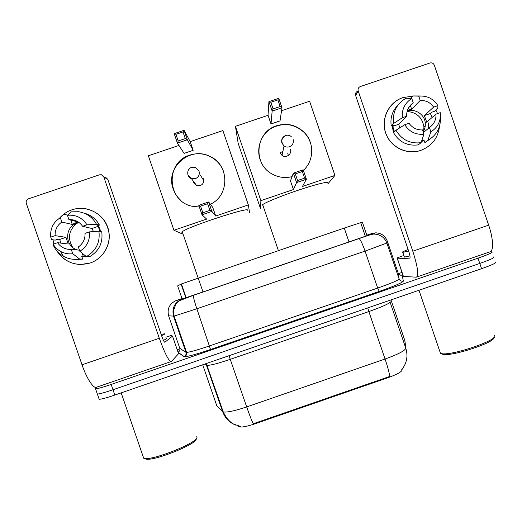 <?xml version="1.0" encoding="UTF-8"?>
<svg xmlns="http://www.w3.org/2000/svg" width="522" height="522" viewBox="0 0 522 522"><rect width="100%" height="100%" fill="white"/><g stroke="black" fill="none" stroke-linecap="round" stroke-linejoin="round"><path stroke-width="0.78" d="M402.064 369.25L402.116 369.981C401.614 371.886 396.994 374.431 388.257 377.608L255.121 423.766C247.069 426.448 241.771 427.472 239.22 426.833L238.189 425.959M182.126 298.904L177.65 285.873L181.428 283.948L344.272 228.068L360.682 222.659L362.516 222.626L366.979 235.709M493.225 256.961L493.616 256.961C495.313 257.411 490.706 259.571 479.796 263.427L113.013 389.745C104.831 392.524 99.617 393.96 97.366 394.058L97.138 393.412M236.003 425.208C229.517 422.729 225.054 418.181 222.613 411.564L223.24 411.904C226.9 412.582 234.717 410.918 246.684 406.919C249.536 415.153 251.741 420.765 253.3 423.74L389.66 376.473C389.36 373.067 387.826 367.253 385.053 359.019C398.201 354.268 405.111 350.66 405.79 348.181C408.197 356.089 406.847 363.24 401.738 369.641M495.358 262.09C497.081 262.618 492.487 264.817 481.584 268.686L114.84 395.05C106.658 397.829 101.438 399.239 99.167 399.278L98.926 398.58M182.008 298.564L178.909 299.7L183.346 298.584L200.213 292.907L351.913 240.942L368.238 235.239L369.804 234.313L366.829 235.265M491.483 251.845L491.874 251.832C493.544 252.211 488.925 254.325 478.008 258.175L111.179 384.446C103.004 387.226 97.797 388.688 95.559 388.831L95.487 388.14M177.199 349.74L179.914 348.807M398.423 273.658L401.999 272.432M493.616 256.961C495.313 257.411 490.706 259.571 479.796 263.427L113.013 389.745C104.831 392.524 99.617 393.96 97.366 394.058L99.167 399.278M402.938 97.594L412.569 96.146L402.938 97.594C388.864 102.247 380.753 118.814 385.673 132.901C390.378 147.06 406.899 155.236 420.889 150.349C407.61 155.151 391.585 147.889 386.345 134.676C379.99 120.419 388.14 102.227 402.938 97.594M435.89 110.129L437.567 113.574L435.89 110.129M439.537 126.135C438.121 137.939 431.909 146.01 420.889 150.349C431.909 146.01 438.121 137.939 439.537 126.135M397.379 258.873L403.402 276.406L397.19 257.888L403.865 255.473M403.402 276.406L416.243 277.195C419.016 275.87 417.868 267.212 412.791 251.212L358.19 90.959L355.626 95.48L408.837 251.63C410.083 255.526 410.383 257.692 409.731 258.122L397.425 258.879M416.934 276.96L489.538 251.976C493.812 252.041 493.551 239.265 488.664 225.158L434.317 65.191C433.443 63.26 431.975 62.529 429.926 63.005L360.35 86.541C358.425 87.415 357.707 88.884 358.19 90.959M355.626 95.48C355.156 93.464 355.86 92.029 357.733 91.174L358.079 90.56M407.082 111.493C416.634 112.289 422.259 117.424 423.942 126.911L423.551 132.36M428.719 122.859L428.308 128.464M407.454 110.246L411.656 109.268L420.21 100.452C425.867 100.244 430.337 102.469 433.619 107.114L424.36 115.577L426.565 121.691L425.241 122.833C425.58 126.102 424.875 129.123 423.146 131.896M421.469 141.547L423.923 139.916L424.843 142.623L427.851 140.366L430.891 131.857L429.423 127.557C434.036 124.275 436.222 119.792 435.994 114.109L426.618 122.2L426.565 121.691M429.423 127.557L423.355 132.516M407.167 111.16C415.12 108.295 424.523 114.37 425.241 122.833M393.712 132.49L391.892 125.756M394.43 131.772L392.759 126.311L393.96 125.058L391.259 125.972C390.064 117.979 392.25 111.082 397.816 105.274M429.449 139.452L424.843 142.623M418.194 144.888C407.369 146.167 399.147 142.088 393.536 132.666L395.983 130.226L404.772 124.719L409.052 123.264C412.341 127.91 416.81 130.128 422.468 129.919L423.936 134.226L421.084 142.669L418.194 144.888M440.379 116.889L440.477 118.174C440.561 128.047 436.353 135.446 427.851 140.366M421.084 142.669C410.064 143.974 401.692 139.824 395.983 130.226M399.624 127.942L398.834 124.249L406.671 116.262L402.39 117.718L393.666 123.414L391.259 125.972M393.666 123.414C392.329 112.321 396.433 103.937 405.972 98.247L411.786 98.508L413.248 102.808L408.596 107.754M435.994 114.109L440.268 112.661C440.999 120.974 437.873 127.375 430.891 131.857M423.936 134.226C415.656 134.93 409.268 131.759 404.772 124.719M402.39 117.718C401.659 109.392 404.791 102.991 411.786 98.508M406.671 116.262C406.442 110.573 408.635 106.09 413.248 102.808M424.001 140.144L421.371 141.821M432.072 117.489L430.422 113.515L431.948 112.152L434.643 111.238L437.827 108.413L437.893 105.659L433.619 107.114M420.21 100.452L418.742 96.146L412.745 95.95L410.501 98.443M412.745 95.95L421.039 95.983M418.742 96.146C427.022 95.448 433.404 98.625 437.893 105.659M411.656 109.268L410.325 105.346M430.422 113.515L424.36 115.577M422.461 141.031L422.05 139.818M398.834 124.249L392.759 126.311M408.615 250.971L402.684 252.38C401.216 252.478 403.03 251.532 408.119 249.529M409.959 255.884L404.302 257.124M494.386 335.457C500.494 339.359 450.923 356.33 441.416 353.596L440.372 353.283M493.805 337.577C495.724 342.262 451.419 356.852 442.956 354.36L441.958 354.053M327.562 182.987C329.291 181.069 316.691 184.057 299.478 189.799C282.291 195.515 265.398 202.373 262.67 204.637L262.155 205.27M292.072 176.625C285.097 178.348 278.454 177.473 272.145 174.009C252.511 163.947 255.506 131.844 276.64 125.724C287.048 122.683 296.215 124.875 304.15 132.307C314.525 142.421 314.153 160.763 303.386 170.387M235.429 126.331L260.87 200.65L260.55 208.709L238.182 143.374L235.429 126.331L268.04 115.297L268.921 101.646L278.761 98.325L281.984 107.76L280.027 120.902L271.003 123.955L272.151 111.088L268.921 101.646L270.833 102.273L277.874 99.891L278.761 98.325M281.541 110.729L309.605 101.242L334.928 175.431L327.868 183.894M268.04 115.297L271.003 123.955M260.87 200.65L293.429 189.558L290.473 180.912L293.364 173.154L303.191 169.813L306.407 179.235L296.587 182.576L293.429 189.558M297.579 180.534L295.315 173.911L293.364 173.154L296.587 182.576L297.579 180.534L304.613 178.139L306.407 179.235L302.44 186.491L334.928 175.431M277.874 99.891L280.138 106.527L281.984 107.76L272.151 111.088L273.104 108.909L280.138 106.527M270.833 102.273L273.104 108.909M304.613 178.139L302.349 171.516L295.315 173.911M303.191 169.813L302.349 171.516M280.079 152.763L282.037 155.419C286.03 158.623 292.261 154.023 290.382 149.266M260.1 159.543C256.145 148.111 260.961 134.663 271.244 128.373C283.107 122.226 294.056 123.577 304.111 132.425C306.929 135.315 309.004 138.676 310.322 142.499M247.611 210.222C249.536 206.523 187.013 227.07 182.256 231.755L181.91 232.61L182.589 232.708M199.352 207.019L191.907 206.216C166.825 201.146 165.18 162.153 189.767 155.138C196.735 152.907 203.528 153.357 210.151 156.483C229.589 165.037 229.726 195.606 210.366 204.239M190.197 141.625L193.173 150.303L184.096 153.377L177.434 143.113L174.191 133.652L184.077 130.311L190.197 141.625L222.887 130.572L248.348 204.911L249.536 212.461M182.387 233.987L173.93 230.254L148.352 155.778L178.942 145.436M174.191 133.652L175.934 134.337L183.013 131.949L184.077 130.311L187.32 139.772L193.173 150.303M173.93 230.254L206.647 219.116L202.014 214.77L198.771 205.322L208.65 201.968L211.886 211.41L202.014 214.77L202.836 212.774L200.559 206.138L198.771 205.322M248.348 204.911L215.703 216.03L212.735 207.364L208.65 201.968L207.625 203.737L200.559 206.138M183.013 131.949L185.29 138.598L187.32 139.772L177.434 143.113L178.211 140.986L185.29 138.598M175.934 134.337L178.211 140.986M215.703 216.03L211.886 211.41L209.903 210.373L202.836 212.774M209.903 210.373L207.625 203.737M193.01 180.703L193.297 182.217L196.703 185.623C201.851 186.145 204.167 183.842 203.652 178.7M180.964 200.513C177.376 197.362 174.798 193.531 173.226 189.029C164.828 167.784 190.171 145.566 210.19 156.574C216.552 159.823 220.995 164.776 223.533 171.444M71.892 209.824C86.156 204.872 102.958 213.1 107.747 227.351C112.745 241.529 104.53 258.233 90.208 262.997C76.16 266.716 65.002 262.618 56.728 250.704C62.333 259.454 70.346 264.054 80.753 264.51L90.208 262.997C102.136 258.964 110.246 246.625 109.176 234.137C107.062 220.447 99.232 211.971 85.686 208.715C80.995 207.952 76.395 208.324 71.892 209.824C67.018 211.508 62.901 214.294 59.534 218.17C62.901 214.294 67.018 211.508 71.892 209.824M165.82 337.225L171.183 335.483L172.514 336.103L178.563 353.714L171.464 361.439C169.115 361.877 165.063 354.151 159.301 338.263L103.839 177.03L101.431 174.772L99.356 174.837L28.495 198.81C26.531 199.698 25.8 201.185 26.289 203.273L82.019 364.8L159.301 338.263M170.929 361.629L96.857 387.115C94.051 389.64 86.874 379.102 82.019 364.8M53.838 243.963L53.003 239.813L53.838 243.963M105.477 177.167L107.819 179.359L161.853 336.442C163.249 340.318 164.254 342.249 164.874 342.249L172.514 336.103M78.202 221.974L68.924 219.625L71.977 219.703C76.48 220.375 80.023 222.581 82.6 226.307L91.957 228.499L93.49 231.585M98.906 231.194L89.392 231.885L85.034 233.367C85.269 239.102 83.037 243.63 78.339 246.958L79.833 251.297L86.398 256.615L89.471 256.811C99.004 251.134 103.095 242.815 101.757 231.84L98.906 231.194C100.27 242.365 96.1 250.841 86.398 256.615M77.765 250.005C64.767 247.082 64.154 226.907 76.949 223.246L79.213 222.679M78.568 222.215L75.501 222.887L72.29 224.453L61.824 222.033C57.12 225.36 54.888 229.895 55.123 235.637L50.758 237.118L51.534 239.618L55.241 240.12L57.988 239.18L59.769 239.435L60.702 243.089M85.895 256.211L81.895 256.772M85.621 255.989L81.758 256.38L82.704 259.114L77.008 259.434M67.553 215.162L64.062 214.177L60.33 217.694L61.824 222.033M79.448 250.162L71.246 249.372L72.747 253.712L79.501 258.964L82.704 259.114M79.501 258.964L74.653 259.33C70.627 259.212 66.849 258.168 63.332 256.204C59.26 253.855 56.115 250.619 53.903 246.488L53.192 244.185L57.557 242.697L68.251 244.015L65.948 237.334L55.123 235.637M89.392 231.885C90.143 240.27 86.959 246.743 79.833 251.297M72.747 253.712C68.389 254.26 64.284 253.47 60.441 251.35C57.394 249.594 54.973 247.206 53.192 244.185M50.758 237.118C50.008 228.721 53.198 222.242 60.33 217.694M71.246 249.372L69.348 249.399C64.356 249.02 60.428 246.789 57.557 242.697M98.299 225.491L100.942 231.657M100.1 231.461L98.129 226.404L96.694 226.033L99.441 225.099L96.544 224.329L86.965 224.825L82.6 226.307M83.964 213.113C90.854 214.894 96.009 218.894 99.441 225.099M68.924 219.625L67.429 215.286L70.966 211.834L78.861 211.743C86.75 213.165 92.648 217.361 96.544 224.329M67.429 215.286C75.866 214.555 82.378 217.733 86.965 224.825M72.715 247.428C67.305 238.169 68.721 230.104 76.969 223.24M70.79 220.101L72.29 224.453M98.129 226.404L91.957 228.499M82.202 253.222L83.324 256.485M65.948 237.334L59.769 239.435M196.794 436.483L197.003 437.612C196.592 443.113 153.05 460.508 144.555 458.42L143.687 458.205L143.067 456.398M161.187 334.498L164.326 333.78L164.737 334.073L161.579 335.639M166.25 338.471L166.381 338.85L163.445 340.39M196.22 439.217C195.776 444.535 154.277 461.128 146.127 459.112L144.555 458.42M388.257 377.608L388.048 376.995M402.116 369.981L401.927 369.413M255.121 423.766L254.912 423.153M238.815 426.585L238.645 426.082M365.335 236.296L360.682 222.659M349.003 241.94L344.272 228.068M202.98 291.955L198.203 278.043M185.806 297.788L181.101 284.092M390.058 300.222L390.045 302.042L405.79 348.181L404.791 340.39M405.946 348.67L404.863 340.598L390.978 299.902M229.008 355.71L246.684 406.919L385.053 359.019L368.852 311.575L230.339 359.312C218.379 363.351 210.686 365.367 207.254 365.374L204.833 364.043M202.706 364.774L216.754 405.646L222.613 411.564L205.909 363.671M481.584 268.686L478.008 258.175M114.84 395.05L111.179 384.446M390.045 302.042C389.099 303.732 382.032 306.91 368.852 311.575L367.756 307.902M181.982 298.486L176.195 300.541L181.93 299.139L193.505 295.256L358.895 238.606L369.857 234.769L371.932 233.497L366.803 235.187M371.932 233.497L375.272 232.864C381.06 232.929 385.04 235.618 387.22 240.936L386.867 243.05L365.061 251.089L196.866 308.77L174.094 316.11L168.619 315.836M179.751 348.2L168.639 315.882C166.962 308.73 169.48 303.615 176.195 300.541M400.504 275.087L402.071 275.107L403.389 281.071C402.56 282.604 394.534 286.049 379.305 291.406L210.523 349.499C195.006 354.725 186.119 357.1 183.861 356.617L178.1 352.343M369.857 234.769L373.576 234.065C380.003 234.137 384.433 237.132 386.867 243.05L399.115 278.976L398.221 273.195M358.895 238.606L359.025 238.6C360.402 239.474 362.412 243.637 365.061 251.089L377.68 288.059C391.161 283.329 398.306 280.301 399.115 278.976C399.956 280.816 401.385 281.521 403.389 281.071M387.22 240.936L398.234 273.221C398.991 274.885 400.27 275.512 402.071 275.107M181.93 299.139C174.478 302.558 171.686 308.241 173.545 316.202L185.956 352.311L186.569 352.402C189.943 352.128 197.623 349.955 209.609 345.89L377.68 288.059L379.305 291.406M178.035 352.161C179.627 351.339 180.214 350.066 179.796 348.337L185.956 352.311C186.426 354.275 185.741 355.704 183.907 356.604L183.861 356.617M193.505 295.256L193.44 295.315C193.205 296.75 194.347 301.24 196.866 308.77L210.523 349.499M412.791 251.212L488.664 225.158M282.924 151.25L280.112 152.868M293.096 139.276C293.919 142.787 292.692 145.286 289.423 146.767C287.505 147.361 285.717 147.093 284.053 145.951L281.926 143.067C281.136 140.033 282.056 137.664 284.686 135.974M203.926 179.999L203.11 179.601M196.703 185.623L191.496 178.687C186.498 177.095 186.445 168.998 191.424 167.451L195.574 167.569L199.026 171.183C199.854 174.694 198.628 177.199 195.339 178.694L191.496 178.687L187.796 174.987M178.557 353.753L172.501 336.135M107.819 179.359L103.839 177.03M239.22 426.833L238.991 426.167M186.145 297.671L181.428 283.948M240.838 426.533L233.745 424.151C229.602 421.978 226.104 417.894 223.24 411.904L206.314 363.527M95.559 388.831L97.366 394.058M376.871 232.89L375.272 232.864L373.576 234.065L369.256 235.096L193.44 295.315L179.653 300.646C177.708 302.016 176.397 303.302 175.705 304.502L173.506 310.72L174.094 316.11L186.569 352.402L186.478 354.895C185.277 356.448 184.56 357.048 184.312 356.683L178.074 352.285M425.267 125.789L423.942 126.911M393.705 130.024L392.994 130.741M402.801 252.367L404.419 257.111M418.983 290.252L440.477 353.329M442.956 354.36L441.416 353.596M262.67 204.637L278.402 250.606M288.353 155.484L287.746 153.253M291.237 136.601C289.579 135.224 287.733 134.859 285.697 135.498C281.201 138.33 280.653 141.814 284.053 145.951L282.037 155.419M182.256 231.755L198.158 278.056M203.652 180.455L200.461 175.372M71.977 219.703L75.579 220.63M74.653 259.33L77.941 259.48M60.441 251.35L63.332 256.204M121.169 392.864L143.687 458.205"/></g></svg>
